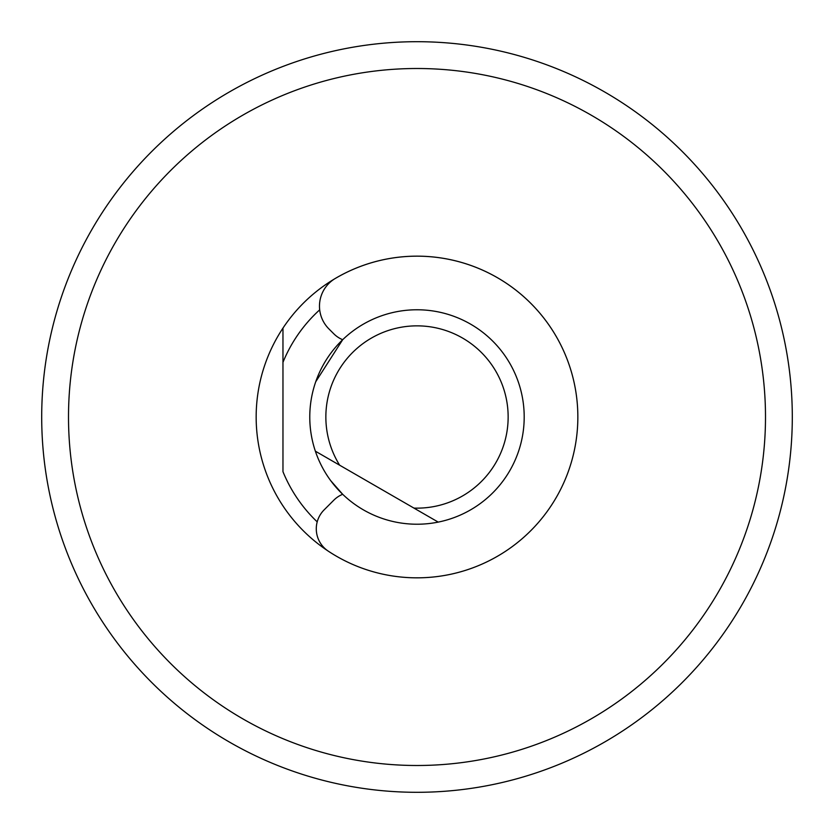 <?xml version="1.0" encoding="UTF-8"?>
<svg xmlns="http://www.w3.org/2000/svg" width="834" height="834" viewBox="0 0 834 834"><rect width="100%" height="100%" fill="white"/><g stroke="black" fill="none" stroke-linecap="round" stroke-linejoin="round"><path stroke-width="1.25" d="M68.503 417A348.497 348.497 0 0 0 417 765.497A348.497 348.497 0 0 0 765.497 417A348.497 348.497 0 0 0 417 68.503A348.497 348.497 0 0 0 68.503 417M282.966 328.096A160.847 160.847 0 0 1 577.847 417A160.847 160.847 0 0 1 282.966 505.904A160.847 160.847 0 0 1 282.966 328.096L282.966 362.321L282.966 328.096M41.7 417A375.3 375.3 0 0 1 417 41.7A375.3 375.3 0 0 1 792.3 417A375.3 375.3 0 0 1 417 792.3A375.3 375.3 0 0 1 41.7 417M317.201 521.865A144.762 144.762 0 0 1 282.966 471.679L282.966 362.321A144.762 144.762 0 0 1 319.693 309.831M342.68 339.709L315.721 381.774L342.68 339.709A26.803 26.803 0 0 1 333.829 333.829L328.898 328.898A32.172 32.172 0 0 1 335.31 278.441A160.847 160.847 0 0 1 577.847 417A160.847 160.847 0 0 1 328.315 551.18A26.803 26.803 0 0 1 324.134 509.866L333.829 500.171A26.803 26.803 0 0 1 342.68 494.291L330.806 480.78L342.68 494.291M290.409 770.303A375.3 375.3 0 0 1 174.327 703.291M508.146 417A91.146 91.146 0 0 0 417 325.854A91.146 91.146 0 0 0 339.647 465.205L315.367 451.184A107.232 107.232 0 0 1 417 309.768A107.232 107.232 0 0 1 438.215 522.105L413.935 508.094A91.146 91.146 0 0 0 508.146 417M315.367 451.184A107.232 107.232 0 0 0 438.215 522.105L315.367 451.184"/></g></svg>
